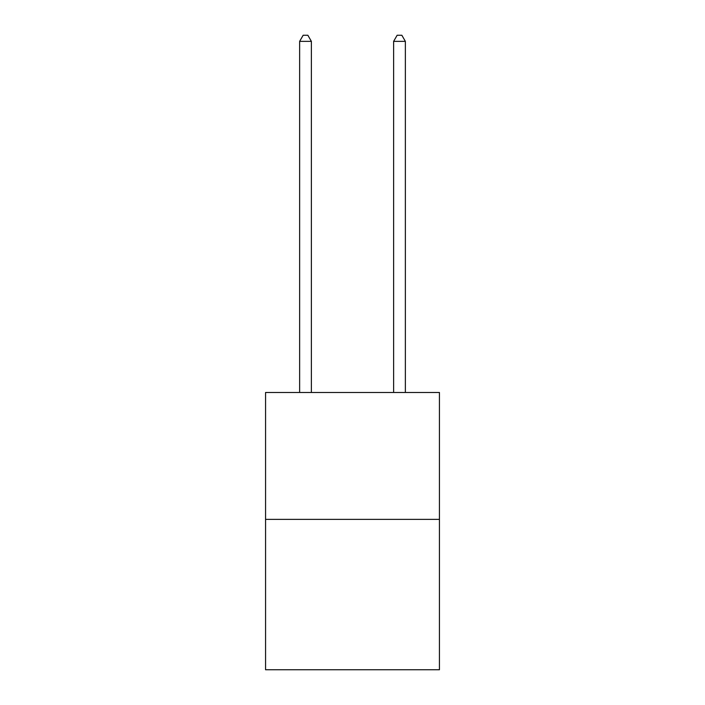 <?xml version="1.0" encoding="UTF-8"?>
<svg xmlns="http://www.w3.org/2000/svg" width="705" height="705" viewBox="0 0 705 705"><rect width="100%" height="100%" fill="white"/><g stroke="black" fill="none" stroke-linecap="round" stroke-linejoin="round"><path stroke-width="1.06" d="M439.435 519.374L439.435 392.491L265.565 392.491L265.565 669.75L439.435 669.75L439.435 519.374L265.565 519.374M311.381 392.491L311.381 41.357L299.634 41.357L299.634 392.491M299.634 41.357L303.159 35.25L307.856 35.25L311.381 41.357M405.366 392.491L405.366 41.357L393.619 41.357L393.619 392.491M393.619 41.357L397.144 35.25L401.841 35.25L405.366 41.357"/></g></svg>
